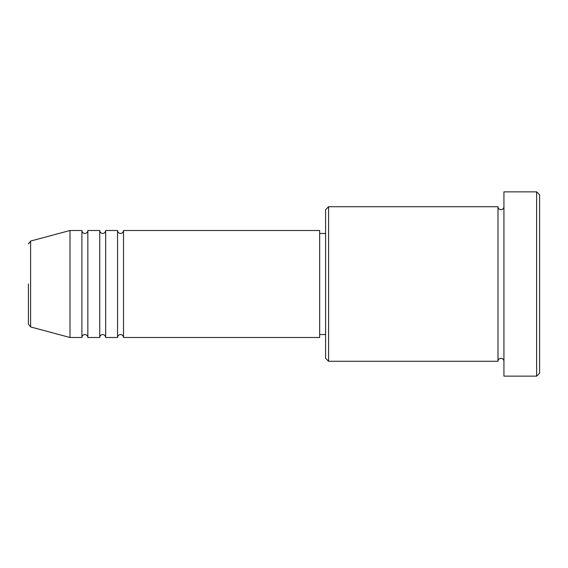 <?xml version="1.0" encoding="UTF-8"?>
<svg xmlns="http://www.w3.org/2000/svg" width="568" height="568" viewBox="0 0 568 568"><rect width="100%" height="100%" fill="white"/><g stroke="black" fill="none" stroke-linecap="round" stroke-linejoin="round"><path stroke-width="0.85" d="M28.4 284L28.4 324.065L28.4 284M123.504 230.501L123.504 337.498L319.663 337.498L319.663 230.501L123.504 230.501C123.334 232.305 122.34 233.299 120.537 233.476C118.733 233.299 117.739 232.305 117.562 230.501L117.562 337.498L105.676 337.498L105.676 230.501L117.562 230.501M99.734 230.501L99.734 337.498L87.841 337.498L87.841 230.501L99.734 230.501C99.904 232.305 100.898 233.299 102.701 233.476C104.505 233.299 105.499 232.305 105.676 230.501M81.898 230.501L81.898 337.498L70.006 337.498L70.006 230.501L81.898 230.501C82.076 232.305 83.063 233.299 84.866 233.476C86.677 233.299 87.664 232.305 87.841 230.501M328.581 361.276L325.606 358.301L325.606 209.698L328.581 206.724L328.581 361.276L497.994 361.276L497.994 206.724C498.164 208.534 499.158 209.521 500.962 209.698C502.765 209.521 503.759 208.534 503.937 206.724M536.625 191.863L539.6 194.838L539.6 373.162L536.625 376.137L536.625 191.863L503.937 191.863L503.937 376.137L536.625 376.137M70.006 230.501L30.601 241.059L30.601 326.941L28.4 324.065M319.663 334.524L325.606 334.524M30.601 326.941L70.006 337.498M328.581 206.724L497.994 206.724M319.663 233.476L325.606 233.476M503.937 361.276C503.759 359.466 502.765 358.479 500.962 358.301C499.158 358.479 498.164 359.466 497.994 361.276M87.841 337.498C87.664 335.695 86.677 334.701 84.866 334.524C83.063 334.701 82.076 335.695 81.898 337.498M105.676 337.498C105.499 335.695 104.505 334.701 102.701 334.524C100.898 334.701 99.904 335.695 99.734 337.498M123.504 337.498C123.334 335.695 122.34 334.701 120.537 334.524C118.733 334.701 117.739 335.695 117.562 337.498M30.601 241.059L28.4 243.935"/></g></svg>
